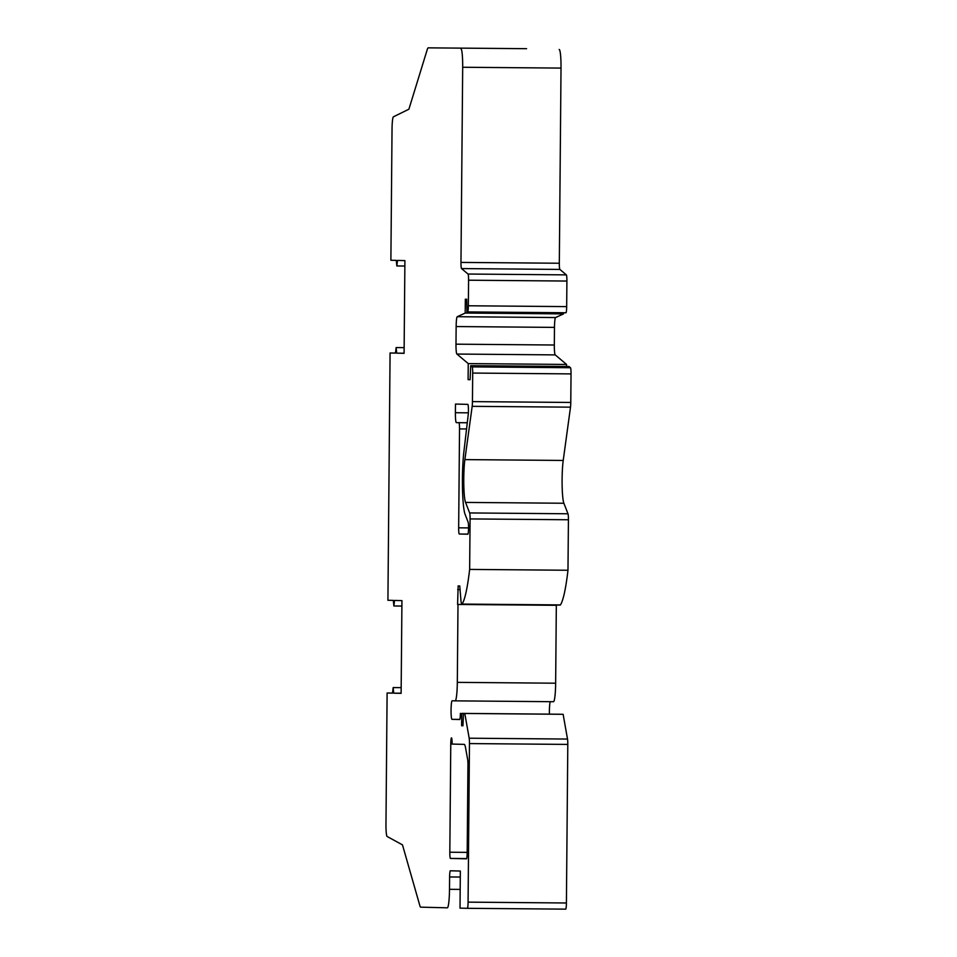 <?xml version="1.0" encoding="UTF-8"?>
<svg xmlns="http://www.w3.org/2000/svg" width="957" height="957" viewBox="0 0 957 957"><rect width="100%" height="100%" fill="white"/><g stroke="black" fill="none" stroke-linecap="round" stroke-linejoin="round"><path stroke-width="1.44" d="M460.185 889.412L449.503 889.316A18.542 1.998 -89.5 0 1 447.338 907.81L420.745 907.164A24.726 2.668 90.5 0 1 419.848 905.645L402.478 844.875L387.118 836.49A12.369 1.34 90.5 0 1 385.97 824.121L387.107 693L392.526 693.047M526.589 48.687L428.246 47.85L526.577 48.687A24.726 2.668 -89.5 0 0 526.577 48.687L428.246 47.85A24.726 2.668 -89.5 0 0 427.324 49.321L408.902 109.206L393.399 116.826A12.369 1.34 -89.5 0 0 392.035 129.135L390.887 260.256L396.294 260.388L396.844 265.962L404.859 266.034M396.844 265.962L397.49 260.424L404.907 260.603L404.093 353.336L396.688 353.145L404.093 353.217M395.492 353.037L390.073 352.989L387.92 600.266L393.327 600.398L393.877 605.984L401.892 606.044M396.688 353.145L396.138 347.57L395.48 353.121L390.073 352.989M396.138 347.57L404.141 347.642M393.877 605.984L394.523 600.434L401.94 600.613L401.127 693.346L393.722 693.167L393.171 687.581L401.174 687.652M468.081 902.14L566.412 902.989L567.8 744.414A6.185 0.67 -89.5 0 0 567.513 739.055L563.123 714.305L464.791 713.467L469.181 738.206A6.185 0.67 -89.5 0 1 469.468 743.577L468.081 902.14A6.185 0.67 90.5 0 1 467.363 908.313L460.018 908.133L460.341 871.037L450.328 870.786A6.185 0.67 -89.5 0 0 449.611 876.959L449.503 889.316M555.921 605.303L457.59 604.465L555.933 605.051M461.609 725.753L462.949 725.789L461.609 725.753L461.717 713.396L560.048 714.233L461.717 713.396M460.377 713.36A6.185 0.67 -89.5 0 1 459.659 719.52L451.979 719.341A9.271 1.005 -89.5 0 1 451.058 710.046A9.271 1.005 -89.5 0 1 452.147 700.787L455.149 700.859A18.542 1.998 -89.5 0 0 457.314 682.365L457.996 604.477M470.688 365.67L472.148 366.89L570.48 367.727L569.02 366.507L470.688 365.67L470.102 379.702L468.105 379.642L470.102 379.702M460.843 48.651A18.542 1.998 90.5 0 1 462.686 67.253L460.975 262.409A6.185 0.67 90.5 0 0 461.537 268.582L468.009 274.037A6.185 0.67 -89.5 0 1 468.571 280.21L468.344 305.773A6.185 0.67 -89.5 0 1 467.662 311.922L565.994 312.76A6.185 0.67 -89.5 0 0 566.676 306.611L566.903 281.047A6.185 0.67 -89.5 0 0 566.353 274.874L559.869 269.419A6.185 0.67 90.5 0 1 559.319 263.247L561.017 68.091A18.542 1.998 90.5 0 0 559.175 49.489M466.98 312.233L466.669 299.23L465.329 299.194L465.21 313.047L563.541 313.884L555.574 317.545A9.893 1.065 -89.5 0 0 554.474 327.39L554.33 345.01A9.893 1.065 -89.5 0 0 555.216 354.891L456.884 354.054L468.236 363.6L468.105 379.642M554.33 345.01L455.987 344.173L456.142 326.552A9.893 1.065 -89.5 0 1 457.243 316.707L465.21 313.047M457.59 604.465L458.152 585.923L459.755 585.971L460.891 599.8A12.369 1.34 -89.5 0 0 461.872 604.238A12.369 1.34 -89.5 0 0 462.099 604.07A123.644 13.35 -89.5 0 0 469.648 569.415L470.09 518.921A6.185 0.67 -89.5 0 0 469.648 512.94L567.98 513.777L563.876 503.25A24.726 2.668 -89.5 0 1 562.118 484.709A24.726 2.668 -89.5 0 1 563.218 460.449L570.504 407.168A6.185 0.67 -89.5 0 0 570.779 402.454L571.03 373.9A6.185 0.67 -89.5 0 0 570.48 367.727M566.556 366.483L566.58 364.45L468.236 363.6M566.58 364.45L555.216 354.891M472.148 366.89A6.185 0.67 -89.5 0 1 472.698 373.063L472.447 401.617L570.779 402.454M461.872 604.238L560.204 605.087A12.369 1.34 -89.5 0 0 560.431 604.92A123.644 13.35 -89.5 0 0 567.98 570.252L469.648 569.415M567.98 570.252L568.422 519.759A6.185 0.67 -89.5 0 0 567.98 513.777M472.447 401.617A6.185 0.67 -89.5 0 1 472.172 406.33L464.875 459.611A24.726 2.668 -89.5 0 0 463.786 483.871A24.726 2.668 -89.5 0 0 465.533 502.413L469.648 512.94M563.541 313.884L563.553 313.059M455.987 344.173A9.893 1.065 -89.5 0 0 456.884 354.054M553.493 701.708L455.149 700.859L553.481 701.708A18.542 1.998 -89.5 0 0 553.493 701.708A18.542 1.998 -89.5 0 0 555.646 683.202L556.328 605.314M401.127 693.227L393.722 693.167M387.107 693L392.514 693.131L393.171 687.581M550.371 701.672A9.271 1.005 -89.5 0 0 549.438 714.125M565.695 909.15L467.363 908.313L565.695 909.15A6.185 0.67 90.5 0 0 566.412 902.989M462.949 725.789L463.463 713.432L464.791 713.467M563.123 714.305L463.463 713.432M455.388 412.718L455.472 404.069L467.817 404.368A6.185 0.67 -89.5 0 1 468.404 408.208A6.185 0.67 -89.5 0 1 468.2 414.943L463.834 452.242A37.096 4.007 -89.5 0 0 465.09 514.34L468.105 522.079A6.185 0.67 -89.5 0 1 468.535 528.862A6.185 0.67 -89.5 0 1 467.829 534.221L459.276 534.018A6.185 0.67 -89.5 0 1 458.666 527.821L459.527 428.903A6.185 0.67 -89.5 0 0 458.905 422.707L456.369 422.647A9.893 1.065 -89.5 0 1 455.388 412.718L468.368 412.838M449.826 852.22A6.185 0.67 90.5 0 0 450.436 858.429L466.454 858.824A6.185 0.67 90.5 0 0 467.183 852.651L467.949 764.954A6.185 0.67 -89.5 0 0 467.662 759.595L465.545 747.716A24.726 2.668 -89.5 0 0 464.241 744.379L452.099 744.067A6.185 0.67 -89.5 0 0 451.489 737.871A6.185 0.67 -89.5 0 0 450.771 744.044L449.826 852.22L467.183 852.376M467.662 311.922L565.994 312.76M469.181 738.206L567.513 739.055M554.474 327.39L456.142 326.552M460.054 589.644L457.721 589.632M555.574 317.545L457.243 316.707M472.698 373.063L571.03 373.9M470.09 518.921L568.422 519.759M464.875 459.611L563.218 460.449M472.172 406.33L570.504 407.168M469.468 743.577L567.8 744.414M468.009 274.037L566.353 274.874M461.537 268.582L559.869 269.419M468.571 280.21L566.903 281.047M465.533 502.413L563.876 503.25M462.686 67.253L561.017 68.091M555.646 683.202L457.314 682.365M460.975 262.409L559.319 263.247M468.344 305.773L566.676 306.611M462.099 604.07L560.431 604.92M460.293 877.043L449.611 876.959M459.791 719.401L451.979 719.341M467.973 534.09L459.276 534.018M452.099 744.056L450.771 744.044M467.291 422.731L456.369 422.647M467.279 422.779L458.905 422.707M466.561 428.963L459.527 428.903M468.547 527.905L458.666 527.821M450.436 858.429L466.657 858.561"/></g></svg>
